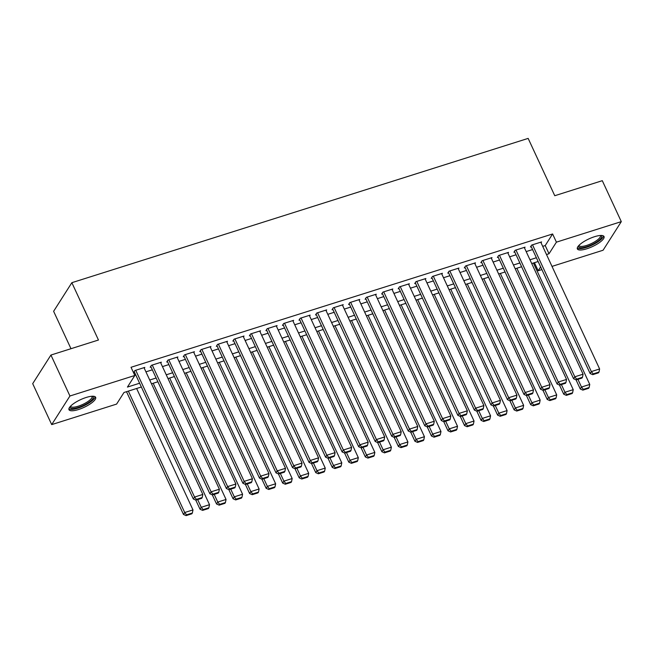 <?xml version="1.0" encoding="UTF-8"?>
<svg xmlns="http://www.w3.org/2000/svg" width="654" height="654" viewBox="0 0 654 654"><rect width="100%" height="100%" fill="white"/><g stroke="black" fill="none" stroke-linecap="round" stroke-linejoin="round"><path stroke-width="0.98" d="M86.156 397.477A14.707 4.226 -24.9 0 1 95.647 397.313A14.707 4.226 -24.9 0 1 78.472 409.535A14.707 4.226 -24.9 0 1 68.972 409.698A14.707 4.226 -24.9 0 1 86.156 397.477M594.535 236.707A14.707 4.226 -24.9 0 1 604.034 236.544A14.707 4.226 -24.9 0 1 586.851 248.765A14.707 4.226 -24.9 0 1 577.359 248.929A14.707 4.226 -24.9 0 1 594.535 236.707M70.984 348.705L53.62 311.304L71.85 282.692L528.154 138.395L554.764 195.718L602.293 180.684L621.3 221.632L603.07 250.245L552.009 266.391M541.88 269.595L538.185 270.764L540.637 266.914M534.432 262.687L538.185 270.764M141.354 386.996L123.99 392.49L116.6 404.09L51.707 424.609L69.937 395.997L134.822 375.478L127.44 387.078L139.604 383.228M69.937 395.997L50.93 355.048L32.7 383.661L51.707 424.609M144.264 368.267L144.812 367.401L134.896 370.54L133.661 372.469L134.487 372.208M160.794 363.035L161.342 362.177L151.426 365.308L150.191 367.246L151.017 366.984M177.332 357.803L177.88 356.945L167.955 360.084L166.729 362.014L167.555 361.752M193.862 352.58L194.41 351.721L184.493 354.852L183.259 356.79L184.085 356.528M210.392 347.348L210.94 346.489L201.023 349.628L199.789 351.558L200.614 351.296M226.93 342.124L227.478 341.265L217.553 344.396L216.327 346.334L217.153 346.072M243.46 336.892L244.007 336.033L234.091 339.173L232.857 341.102L233.682 340.84M259.99 331.668L260.537 330.801L250.621 333.941L249.387 335.878L250.212 335.616M276.528 326.436L277.075 325.578L267.151 328.717L265.925 330.646L266.75 330.384M293.057 321.212L293.605 320.346L283.689 323.485L282.454 325.422L283.28 325.161M309.587 315.98L310.135 315.122L300.219 318.261L298.984 320.19L299.818 319.929M326.125 310.756L326.673 309.89L316.749 313.029L315.522 314.966L316.348 314.705M342.655 305.524L343.203 304.666L333.287 307.805L332.052 309.734L332.878 309.473M359.185 300.3L359.741 299.434L349.816 302.573L348.582 304.502L349.416 304.241M375.723 295.068L376.271 294.21L366.346 297.341L365.12 299.279L365.946 299.017M392.253 289.836L392.801 288.978L382.884 292.117L381.65 294.047L382.476 293.785M408.783 284.613L409.339 283.754L399.414 286.885L398.18 288.823L399.014 288.561M425.321 279.381L425.868 278.522L415.944 281.661L414.718 283.591L415.543 283.329M441.851 274.157L442.398 273.298L432.482 276.429L431.248 278.367L432.073 278.105M458.389 268.925L458.936 268.066L449.012 271.206L447.786 273.135L448.611 272.873M474.918 263.701L475.466 262.834L465.55 265.974L464.315 267.911L465.141 267.649M491.448 258.469L491.996 257.611L482.08 260.75L480.845 262.679L481.671 262.418M507.986 253.245L508.534 252.379L498.61 255.518L497.383 257.455L498.209 257.194M524.516 248.013L525.064 247.155L515.148 250.294L513.913 252.223L514.739 251.962M542.706 246.362L545.215 245.569L552.605 233.969L131.021 367.286L134.822 375.478M134.773 375.363L135.803 375.036M145.924 371.84L152.333 369.812M162.454 366.608L168.863 364.58M178.992 361.384L185.401 359.357M195.521 356.152L201.931 354.125M212.051 350.928L218.461 348.901M228.589 345.696L234.999 343.669M245.119 340.464L251.528 338.437M261.649 335.24L268.058 333.213M278.187 330.008L284.596 327.981M294.717 324.785L301.126 322.757M311.247 319.553L317.656 317.525M327.785 314.329L334.194 312.301M344.315 309.097L350.724 307.069M360.844 303.873L367.254 301.846M377.383 298.641L383.792 296.614M393.912 293.417L400.322 291.39M410.442 288.185L416.851 286.158M426.98 282.953L433.389 280.934M443.51 277.729L449.919 275.702M460.04 272.497L466.449 270.47M476.578 267.273L482.987 265.246M493.108 262.041L499.517 260.014M509.638 256.818L516.055 254.79M526.176 251.586L532.585 249.558M541.046 242.789L541.594 241.923L531.677 245.062L530.443 246.991L531.269 246.738M50.93 355.048L98.46 340.015L71.85 282.692M552.605 233.969L556.407 242.16L621.3 221.632M546.507 254.545L549.017 253.752L556.407 242.16M149.725 380.023L156.134 378.004M166.255 374.799L172.664 372.772M182.793 369.567L189.202 367.54M199.323 364.343L205.732 362.316M215.853 359.111L222.262 357.084M232.391 353.888L238.8 351.86M248.921 348.656L255.33 346.628M265.45 343.432L271.86 341.404M281.988 338.2L288.398 336.172M298.518 332.976L304.928 330.949M315.048 327.744L321.457 325.717M331.586 322.52L337.995 320.493M348.116 317.288L354.525 315.261M364.646 312.056L371.055 310.029M381.184 306.832L387.593 304.805M397.714 301.6L404.123 299.573M414.244 296.376L420.653 294.349M430.782 291.144L437.191 289.117M447.311 285.921L453.721 283.893M463.841 280.689L470.259 278.661M480.379 275.465L486.789 273.437M496.909 270.233L503.318 268.205M513.439 265.009L519.856 262.982M529.977 259.777L536.386 257.75M538.136 261.518L531.727 263.546M521.606 266.75L515.189 268.778M505.068 271.974L498.659 274.001M488.538 277.206L482.129 279.233M472.008 282.43L465.591 284.457M455.47 287.662L449.061 289.689M438.94 292.886L432.531 294.913M422.402 298.118L415.993 300.145M405.872 303.342L399.463 305.369M389.343 308.574L382.933 310.601M372.805 313.806L366.395 315.825M356.275 319.029L349.865 321.057M339.745 324.261L333.336 326.289M323.207 329.485L316.798 331.513M306.677 334.717L300.268 336.745M290.147 339.941L283.738 341.968M273.609 345.173L267.2 347.2M257.079 350.397L250.67 352.424M240.549 355.629L234.14 357.656M224.011 360.853L217.602 362.88M207.482 366.085L201.072 368.112M190.952 371.308L184.542 373.336M174.414 376.541L168.004 378.568M157.884 381.772L151.475 383.8M545.215 245.569L549.017 253.752M540.768 242.184L599.62 368.962L591.347 371.578L590.121 373.508L592.72 374.668L598.5 372.837L598.999 372.061L593.211 373.892L592.72 374.668M530.991 246.133L590.121 373.508M532.503 244.8L591.347 371.578L593.211 373.892M598.999 372.061L599.62 368.962M576.019 379.819L580.27 388.975L581.496 387.037L577.923 379.345M533.402 263.014L589.761 384.429L589.14 387.528L583.36 389.359L582.861 390.127L588.649 388.304L589.14 387.528M583.36 389.359L581.496 387.037L589.761 384.429M582.861 390.127L580.27 388.975M600.977 235.456A12.728 3.654 -24.9 0 1 598.606 240.582A12.728 3.654 -24.9 0 1 586.761 246.648A12.728 3.654 -24.9 0 1 578.496 245.896M578.954 245.389A11.78 3.384 155.1 0 0 579.019 245.569A11.78 3.384 155.1 0 0 586.63 245.438A11.78 3.384 155.1 0 0 600.397 235.644A11.78 3.384 155.1 0 0 600.298 235.489M577.261 248.087A14.609 4.194 155.1 0 0 586.27 247.416A14.609 4.194 155.1 0 0 603.454 235.931M92.598 396.226A12.728 3.654 -24.9 0 1 93.031 396.528A12.728 3.654 -24.9 0 1 84.407 404.949A12.728 3.654 -24.9 0 1 70.379 407.859A12.728 3.654 -24.9 0 1 70.117 406.665M70.575 406.159A11.78 3.384 155.1 0 0 70.64 406.338A11.78 3.384 155.1 0 0 70.836 406.625A11.78 3.384 155.1 0 0 83.287 404.188A11.78 3.384 155.1 0 0 92.01 396.414A11.78 3.384 155.1 0 0 91.92 396.25M68.883 408.856A14.609 4.194 155.1 0 0 83.475 406.003A14.609 4.194 155.1 0 0 95.075 396.7M524.238 247.416L583.082 374.186L574.817 376.802L573.583 378.74L576.182 379.892L581.97 378.061L582.461 377.293L576.673 379.124L576.182 379.892M514.461 251.365L573.583 378.74M515.973 250.032L574.817 376.802L576.673 379.124M582.461 377.293L583.082 374.186M507.708 252.64L566.552 379.418L558.287 382.034L557.053 383.963L559.652 385.124L565.44 383.293L565.931 382.516L560.143 384.348L559.652 385.124M497.931 256.589L557.053 383.963M499.435 255.256L558.287 382.034L560.143 384.348M565.931 382.516L566.552 379.418M491.17 257.872L550.022 384.642L541.749 387.258L540.523 389.195L543.122 390.348L548.902 388.517L549.401 387.748L543.613 389.58L543.122 390.348M481.393 261.821L540.523 389.195M482.905 260.488L541.749 387.258L543.613 389.58M549.401 387.748L550.022 384.642M474.641 263.096L533.484 389.874L525.219 392.49L523.985 394.419L526.584 395.58L532.372 393.749L532.863 392.972L527.075 394.803L526.584 395.58M464.863 267.045L523.985 394.419M466.376 265.712L525.219 392.49L527.075 394.803M532.863 392.972L533.484 389.874M559.481 385.051L563.732 394.198L564.966 392.269L561.394 384.568M516.873 268.246L573.231 389.653L572.61 392.76L566.822 394.583L566.331 395.359L572.119 393.528L572.61 392.76M566.822 394.583L564.966 392.269L573.231 389.653M566.331 395.359L563.732 394.198M542.951 390.274L547.202 399.43L548.436 397.493L544.856 389.8M500.343 273.47L556.701 394.885L556.08 397.984L550.292 399.815L549.801 400.591L555.581 398.76L556.08 397.984M550.292 399.815L548.436 397.493L556.701 394.885M549.801 400.591L547.202 399.43M526.421 395.507L530.672 404.654L531.898 402.725L528.326 395.024M483.805 278.702L540.163 400.109L539.542 403.216L533.762 405.039L533.263 405.815L539.051 403.984L539.542 403.216M533.762 405.039L531.898 402.725L540.163 400.109M533.263 405.815L530.672 404.654M509.883 400.73L514.134 409.886L515.368 407.957L511.796 400.256M467.275 283.926L523.633 405.341L523.012 408.439L517.224 410.271L516.734 411.047L522.521 409.216L523.012 408.439M517.224 410.271L515.368 407.957L523.633 405.341M516.734 411.047L514.134 409.886M458.102 268.328L516.954 395.106L508.689 397.714L507.455 399.651L510.055 400.804L515.842 398.981L516.333 398.204L510.545 400.035L510.055 400.804M448.333 272.277L507.455 399.651M449.838 270.944L508.689 397.714L510.545 400.035M516.333 398.204L516.954 395.106M493.353 405.962L497.604 415.118L498.83 413.181L495.258 405.488M450.745 289.158L507.103 410.565L506.482 413.671L500.694 415.503L500.204 416.271L505.983 414.44L506.482 413.671M500.694 415.503L498.83 413.181L507.103 410.565M500.204 416.271L497.604 415.118M441.573 273.56L500.424 400.33L492.151 402.946L490.925 404.875L493.517 406.036L499.304 404.205L499.803 403.428L494.015 405.259L493.517 406.036M431.795 277.5L490.925 404.875M433.308 276.168L492.151 402.946L494.015 405.259M499.803 403.428L500.424 400.33M476.823 411.186L481.066 420.342L482.3 418.413L478.728 410.712M434.207 294.382L490.565 415.797L489.944 418.895L484.164 420.726L483.666 421.503L489.454 419.672L489.944 418.895M484.164 420.726L482.3 418.413L490.565 415.797M483.666 421.503L481.066 420.342M425.043 278.784L483.886 405.562L475.621 408.17L474.387 410.107L476.987 411.26L482.775 409.437L483.265 408.66L477.477 410.491L476.987 411.26M415.265 282.732L474.387 410.107M416.778 281.4L475.621 408.17L477.477 410.491M483.265 408.66L483.886 405.562M460.285 416.418L464.536 425.574L465.771 423.637L462.198 415.944M417.677 299.614L474.036 421.021L473.414 424.127L467.626 425.958L467.136 426.727L472.924 424.896L473.414 424.127M467.626 425.958L465.771 423.637L474.036 421.021M467.136 426.727L464.536 425.574M408.505 284.016L467.357 410.786L459.092 413.402L457.857 415.331L460.457 416.492L466.245 414.661L466.735 413.892L460.947 415.715L460.457 416.492M398.736 287.964L457.857 415.331M400.24 286.624L459.092 413.402L460.947 415.715M466.735 413.892L467.357 410.786M443.755 421.642L448.006 430.798L449.233 428.869L445.66 421.168M401.147 304.838L457.506 426.253L456.884 429.351L451.096 431.182L450.606 431.959L456.386 430.128L456.884 429.351M451.096 431.182L449.233 428.869L457.506 426.253M450.606 431.959L448.006 430.798M391.975 289.24L450.819 416.018L442.554 418.634L441.327 420.563L443.919 421.724L449.707 419.893L450.205 419.116L444.418 420.947L443.919 421.724M382.198 293.188L441.327 420.563M383.71 291.856L442.554 418.634L444.418 420.947M450.205 419.116L450.819 416.018M427.226 426.874L431.468 436.03L432.703 434.093L429.13 426.4M384.609 310.07L440.968 431.476L440.346 434.583L434.558 436.414L434.068 437.183L439.856 435.351L440.346 434.583M434.558 436.414L432.703 434.093L440.968 431.476M434.068 437.183L431.468 436.03M375.445 294.472L434.289 421.241L426.024 423.857L424.789 425.795L427.389 426.948L433.177 425.116L433.667 424.348L427.88 426.171L427.389 426.948M365.668 298.42L424.789 425.795M367.18 297.079L426.024 423.857L427.88 426.171M433.667 424.348L434.289 421.241M410.687 432.106L414.938 441.254L416.173 439.325L412.6 431.624M368.079 315.293L424.438 436.709L423.817 439.807L418.029 441.638L417.538 442.415L423.326 440.583L423.817 439.807M418.029 441.638L416.173 439.325L424.438 436.709M417.538 442.415L414.938 441.254M358.907 299.696L417.759 426.473L409.494 429.089L408.26 431.019L410.859 432.18L416.647 430.348L417.138 429.572L411.35 431.403L410.859 432.18M349.138 303.644L408.26 431.019M350.642 302.312L409.494 429.089L411.35 431.403M417.138 429.572L417.759 426.473M394.158 437.33L398.409 446.486L399.635 444.548L396.062 436.856M351.55 320.525L407.908 441.941L407.287 445.039L401.499 446.87L401.008 447.638L406.788 445.815L407.287 445.039M401.499 446.87L399.635 444.548L407.908 441.941M401.008 447.638L398.409 446.486M342.377 304.928L401.221 431.697L392.956 434.313L391.73 436.251L394.321 437.403L400.109 435.572L400.6 434.804L394.82 436.635L394.321 437.403M332.6 308.876L391.73 436.251M334.112 307.543L392.956 434.313L394.82 436.635M400.6 434.804L401.221 431.697M377.628 442.562L381.871 451.71L383.105 449.78L379.533 442.079M335.012 325.757L391.37 447.164L390.749 450.263L384.961 452.094L384.47 452.87L390.258 451.039L390.749 450.263M384.961 452.094L383.105 449.78L391.37 447.164M384.47 452.87L381.871 451.71M325.847 310.151L384.691 436.929L376.426 439.545L375.192 441.475L377.791 442.635L383.579 440.804L384.07 440.028L378.282 441.859L377.791 442.635M316.07 314.1L375.192 441.475M317.582 312.767L376.426 439.545L378.282 441.859M384.07 440.028L384.691 436.929M361.09 447.786L365.341 456.942L366.575 455.004L363.003 447.311M318.482 330.981L374.84 452.396L374.219 455.495L368.431 457.326L367.94 458.094L373.728 456.271L374.219 455.495M368.431 457.326L366.575 455.004L374.84 452.396M367.94 458.094L365.341 456.942M309.309 315.383L368.161 442.153L359.896 444.769L358.662 446.707L361.261 447.859L367.049 446.028L367.54 445.26L361.752 447.091L361.261 447.859M299.532 319.332L358.662 446.707M301.044 317.999L359.896 444.769L361.752 447.091M367.54 445.26L368.161 442.153M344.56 453.018L348.811 462.165L350.037 460.236L346.465 452.535M301.952 336.213L358.31 457.62L357.689 460.727L351.901 462.55L351.402 463.326L357.19 461.495L357.689 460.727M351.901 462.55L350.037 460.236L358.31 457.62M351.402 463.326L348.811 462.165M292.779 320.607L351.623 447.385L343.358 450.001L342.132 451.93L344.723 453.091L350.511 451.26L351.002 450.483L345.222 452.315L344.723 453.091M283.002 324.556L342.132 451.93M284.515 323.223L343.358 450.001L345.222 452.315M351.002 450.483L351.623 447.385M328.03 458.241L332.273 467.397L333.507 465.468L329.935 457.767M285.414 341.437L341.772 462.852L341.151 465.95L335.363 467.782L334.873 468.558L340.66 466.727L341.151 465.95M335.363 467.782L333.507 465.468L341.772 462.852M334.873 468.558L332.273 467.397M276.25 325.839L335.093 452.617L326.828 455.225L325.594 457.162L328.194 458.315L333.981 456.484L334.472 455.715L328.684 457.547L328.194 458.315M266.472 329.788L325.594 457.162M267.976 328.455L326.828 455.225L328.684 457.547M334.472 455.715L335.093 452.617M311.492 463.473L315.743 472.629L316.977 470.692L313.405 462.999M268.884 346.669L325.242 468.076L324.621 471.182L318.833 473.006L318.343 473.782L324.131 471.951L324.621 471.182M318.833 473.006L316.977 470.692L325.242 468.076M318.343 473.782L315.743 472.629M259.712 331.063L318.563 457.841L310.298 460.457L309.064 462.386L311.664 463.547L317.443 461.716L317.942 460.939L312.154 462.77L311.664 463.547M249.934 335.012L309.064 462.386M251.447 333.679L310.298 460.457L312.154 462.77M317.942 460.939L318.563 457.841M294.962 468.697L299.213 477.853L300.439 475.924L296.867 468.223M252.354 351.893L308.704 473.308L308.091 476.406L302.303 478.238L301.805 479.014L307.593 477.183L308.091 476.406M302.303 478.238L300.439 475.924L308.704 473.308M301.805 479.014L299.213 477.853M243.182 336.295L302.025 463.073L293.76 465.681L292.534 467.618L295.126 468.771L300.914 466.948L301.404 466.171L295.624 468.002L295.126 468.771M233.404 340.243L292.534 467.618M234.917 338.911L293.76 465.681L295.624 468.002M301.404 466.171L302.025 463.073M278.432 473.929L282.675 483.085L283.91 481.148L280.337 473.455M235.816 357.125L292.174 478.532L291.553 481.638L285.765 483.469L285.275 484.238L291.063 482.407L291.553 481.638M285.765 483.469L283.91 481.148L292.174 478.532M285.275 484.238L282.675 483.085M226.652 341.527L285.496 468.297L277.231 470.913L275.996 472.842L278.596 474.003L284.384 472.172L284.874 471.403L279.086 473.226L278.596 474.003M216.875 345.467L275.996 472.842M218.379 344.135L277.231 470.913L279.086 473.226M284.874 471.403L285.496 468.297M261.894 479.153L266.145 488.309L267.38 486.38L263.807 478.679M219.286 362.349L275.645 483.764L275.023 486.862L269.235 488.693L268.745 489.47L274.533 487.639L275.023 486.862M269.235 488.693L267.38 486.38L275.645 483.764M268.745 489.47L266.145 488.309M210.114 346.751L268.966 473.529L260.693 476.137L259.466 478.074L262.066 479.227L267.846 477.404L268.344 476.627L262.556 478.458L262.066 479.227M200.337 350.699L259.466 478.074M201.849 349.367L260.693 476.137L262.556 478.458M268.344 476.627L268.966 473.529M245.364 484.385L249.615 493.541L250.842 491.604L247.269 483.911M202.756 367.581L259.107 488.988L258.485 492.094L252.706 493.925L252.207 494.694L257.995 492.863L258.485 492.094M252.706 493.925L250.842 491.604L259.107 488.988M252.207 494.694L249.615 493.541M193.584 351.983L252.428 478.753L244.163 481.369L242.928 483.298L245.528 484.459L251.316 482.627L251.806 481.859L246.027 483.682L245.528 484.459M183.807 355.931L242.928 483.298M185.319 354.591L244.163 481.369L246.027 483.682M251.806 481.859L252.428 478.753M228.826 489.609L233.077 498.765L234.312 496.836L230.739 489.135M186.218 372.805L242.577 494.22L241.955 497.318L236.168 499.149L235.677 499.926L241.465 498.095L241.955 497.318M236.168 499.149L234.312 496.836L242.577 494.22M235.677 499.926L233.077 498.765M177.054 357.207L235.898 483.985L227.633 486.601L226.398 488.53L228.998 489.691L234.786 487.859L235.276 487.083L229.489 488.914L228.998 489.691M167.277 361.155L226.398 488.53M168.781 359.823L227.633 486.601L229.489 488.914M235.276 487.083L235.898 483.985M212.297 494.841L216.548 503.997L217.782 502.059L214.21 494.367M169.688 378.037L226.047 499.452L225.426 502.55L219.638 504.381L219.147 505.15L224.935 503.318L225.426 502.55M219.638 504.381L217.782 502.059L226.047 499.452M219.147 505.15L216.548 503.997M160.516 362.439L219.368 489.208L211.095 491.824L209.869 493.762L212.468 494.914L218.248 493.083L218.747 492.315L212.959 494.146L212.468 494.914M150.739 366.387L209.869 493.762M152.251 365.046L211.095 491.824L212.959 494.146M218.747 492.315L219.368 489.208M195.767 500.073L200.018 509.221L201.244 507.291L197.672 499.591M153.159 383.26L209.509 504.675L208.888 507.774L203.108 509.605L202.609 510.382L208.397 508.55L208.888 507.774M203.108 509.605L201.244 507.291L209.509 504.675M202.609 510.382L200.018 509.221M143.986 367.662L202.83 494.44L194.565 497.056L193.331 498.986L195.93 500.146L201.718 498.315L202.209 497.539L196.421 499.37L195.93 500.146M134.209 371.611L193.331 498.986M135.721 370.278L194.565 497.056L196.421 499.37M202.209 497.539L202.83 494.44M126.5 391.697L183.48 514.453L184.714 512.515L128.356 391.108M136.621 388.492L192.979 509.907L192.358 513.006L186.57 514.837L186.079 515.605L191.867 513.782L192.358 513.006M186.57 514.837L184.714 512.515L192.979 509.907M186.079 515.605L183.48 514.453"/></g></svg>
